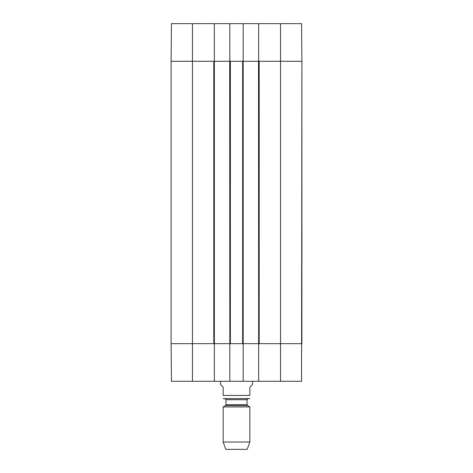 <?xml version="1.0" encoding="UTF-8"?>
<svg xmlns="http://www.w3.org/2000/svg" width="473" height="473" viewBox="0 0 473 473"><rect width="100%" height="100%" fill="white"/><g stroke="black" fill="none" stroke-linecap="round" stroke-linejoin="round"><path stroke-width="0.71" d="M280.536 23.65L280.536 343.658L301.892 343.658L259.186 343.658L259.186 61.283L301.892 61.283L301.561 23.65L258.654 23.65L258.654 61.283L301.892 61.283L301.561 381.291L243.175 381.291L243.175 343.658L229.825 343.658L229.825 381.291L243.175 381.291M214.346 23.65L171.439 23.65L171.108 61.283L214.346 61.283L214.346 23.65L229.825 23.65L229.825 61.283L243.175 61.283L243.175 23.65L229.825 23.65M243.175 23.65L258.654 23.65M192.464 381.291L192.464 61.283L171.108 61.283L171.108 343.658L192.464 343.658L171.108 343.658L171.439 381.291L214.346 381.291L214.346 343.658L192.464 343.658L213.814 343.658L213.814 61.283L192.464 61.283L192.464 23.65M280.536 381.291L280.536 343.658L258.654 343.658L258.654 381.291M229.825 381.291L214.346 381.291M214.346 343.658L214.346 61.283M214.482 61.283L229.695 61.283L229.825 343.658M230.363 61.283L242.637 61.283L242.637 343.658L230.363 343.658L230.363 61.283M243.175 343.658L243.175 61.283M243.305 61.283L258.518 61.283L258.654 343.658M258.518 343.658L243.305 343.658M229.695 343.658L214.482 343.658M301.892 61.283L301.892 343.658M220.489 381.291L220.489 384.496L223.155 387.162L223.155 395.44C223.155 400.128 223.155 400.128 223.155 395.44L249.845 395.44C249.845 400.128 249.845 400.128 249.845 395.44L249.845 387.162L252.511 384.496L252.511 381.291M249.845 398.597L223.155 398.597M223.155 442.019L225.822 449.35L247.178 449.35L249.845 442.019L249.845 406.928L223.155 406.928L223.155 442.019L249.845 442.019M224.888 398.638L225.958 399.709L225.958 404.693L225.426 405.621L223.155 406.928M225.426 405.621L247.574 405.621L249.845 406.928M225.958 404.693L247.042 404.693L247.574 405.621M225.958 399.709L247.042 399.709L248.112 398.638M247.042 404.693L247.042 399.709"/></g></svg>
